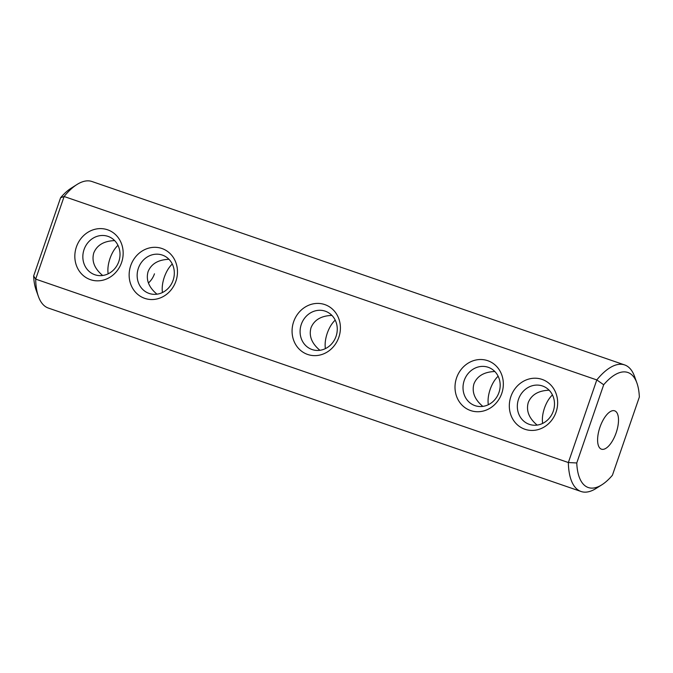 <?xml version="1.0" encoding="UTF-8"?>
<svg xmlns="http://www.w3.org/2000/svg" width="673" height="673" viewBox="0 0 673 673"><rect width="100%" height="100%" fill="white"/><g stroke="black" fill="none" stroke-linecap="round" stroke-linejoin="round"><path stroke-width="1.01" d="M601.864 484.796L596.034 488.48A66.93 28.283 -71 0 1 581.051 491.492A66.93 28.283 -71 0 1 568.357 462.536L576.761 462.974A60.839 25.717 -71 0 0 601.864 484.796A60.839 25.717 -71 0 0 612.413 475.256L639.35 397.028A60.839 25.717 -71 0 0 636.91 383.013L634.589 376.518A66.93 28.283 -71 0 0 624.628 364.926A66.93 28.283 -71 0 0 596.8 379.925L603.689 384.754A60.839 25.717 -71 0 1 636.91 383.013M576.761 462.974L603.689 384.754M614.659 410.824A20.283 8.572 -71 0 1 616.157 432.798A20.283 8.572 -71 0 1 601.452 449.177A20.283 8.572 -71 0 1 599.946 427.212A20.283 8.572 -71 0 1 614.659 410.824M624.628 364.926L91.949 181.508A66.93 28.283 109 0 0 76.966 184.52A66.93 28.283 109 0 0 64.12 196.508L60.587 197.744L33.65 275.972L35.677 279.118L568.357 462.536L596.8 379.925L64.12 196.508L35.677 279.118A66.93 28.283 109 0 0 38.411 296.482A66.93 28.283 109 0 0 48.372 308.074L581.051 491.492M154.462 273.818A20.283 18.381 109 0 1 148.413 282.997M33.65 275.972A60.839 25.717 109 0 0 36.09 289.987L38.411 296.482M456.58 377.847A26.365 23.892 109 0 1 497.902 367.929A26.365 23.892 109 0 1 483.037 411.102A26.365 23.892 109 0 1 456.58 377.847M510.891 396.548A26.365 23.892 109 0 1 552.213 386.63A26.365 23.892 109 0 1 537.348 429.803A26.365 23.892 109 0 1 510.891 396.548M324.823 304.591A26.365 23.892 109 0 1 338.83 337.299A26.365 23.892 109 0 1 307.654 354.452A26.365 23.892 109 0 1 293.647 321.744A26.365 23.892 109 0 1 324.823 304.591M175.897 281.205A26.365 23.892 109 0 1 134.575 291.123A26.365 23.892 109 0 1 149.448 247.942A26.365 23.892 109 0 1 175.897 281.205M121.586 262.504A26.365 23.892 109 0 1 80.264 272.422A26.365 23.892 109 0 1 95.137 229.241A26.365 23.892 109 0 1 121.586 262.504M76.966 184.52L71.136 188.204A60.839 25.717 109 0 0 60.587 197.744M117.96 245.309C114.637 248.48 111.979 252.88 109.985 258.508C108.092 264.169 107.478 269.276 108.143 273.818M172.271 264.009C168.948 267.181 166.29 271.581 164.296 277.2C162.403 282.87 161.789 287.968 162.454 292.519M335.204 320.112C331.882 323.276 329.223 327.675 327.221 333.303C325.337 338.973 324.723 344.071 325.387 348.622M488.32 404.717C487.656 400.174 488.262 395.076 490.154 389.406C492.156 383.778 494.815 379.379 498.138 376.207M542.631 423.418C541.967 418.875 542.573 413.769 544.465 408.107C546.468 402.479 549.126 398.079 552.449 394.908M549.151 390.214C538.434 390.601 531.477 394.706 528.263 402.53C525.975 410.673 528.936 418.194 537.138 425.092M518.538 399.182A20.283 18.381 109 0 1 542.514 385.991A20.283 18.381 109 0 1 553.29 411.144A20.283 18.381 109 0 1 529.315 424.343A20.283 18.381 109 0 1 518.538 399.182M464.227 380.481A20.283 18.381 109 0 1 488.203 367.29A20.283 18.381 109 0 1 498.979 392.443A20.283 18.381 109 0 1 475.003 405.642A20.283 18.381 109 0 1 464.227 380.481M325.278 311.187A20.283 18.381 109 0 1 336.054 336.349A20.283 18.381 109 0 1 312.07 349.539A20.283 18.381 109 0 1 301.294 324.378A20.283 18.381 109 0 1 325.278 311.187M173.121 280.246A20.283 18.381 109 0 1 149.137 293.436A20.283 18.381 109 0 1 138.36 268.275A20.283 18.381 109 0 1 162.344 255.084A20.283 18.381 109 0 1 173.121 280.246M118.81 261.545A20.283 18.381 109 0 1 94.826 274.735A20.283 18.381 109 0 1 84.049 249.574A20.283 18.381 109 0 1 108.033 236.383A20.283 18.381 109 0 1 118.81 261.545M102.649 275.484C94.447 268.586 91.486 261.065 93.774 252.922C96.988 245.098 103.953 240.993 114.662 240.606M156.96 294.185C148.758 287.287 145.797 279.766 148.085 271.623C151.299 263.799 158.264 259.694 168.973 259.307M319.894 350.288C311.692 343.39 308.73 335.869 311.019 327.726C314.232 319.902 321.198 315.797 331.907 315.41M494.84 371.513C484.123 371.9 477.165 376.005 473.952 383.829C471.664 391.972 474.625 399.493 482.827 406.391"/></g></svg>
